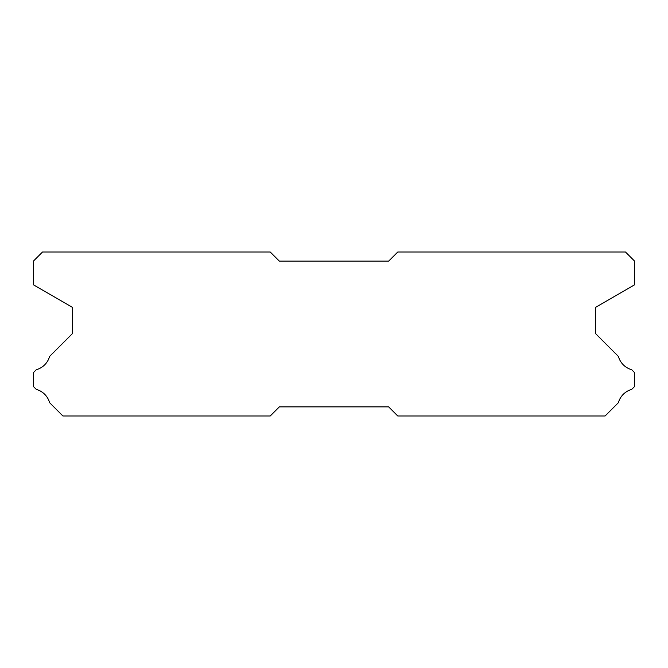 <?xml version="1.0" encoding="UTF-8"?>
<svg xmlns="http://www.w3.org/2000/svg" width="668" height="668" viewBox="0 0 668 668"><rect width="100%" height="100%" fill="white"/><g stroke="black" fill="none" stroke-linecap="round" stroke-linejoin="round"><path stroke-width="1" d="M270.239 252.02L42.51 252.02L33.4 261.13L33.4 284.81L72.57 307.422L72.57 333.457L49.574 356.453A18.946 18.946 0 0 1 36.339 369.68L33.4 372.619L33.4 386.471L36.364 389.436A18.946 18.946 0 0 1 49.566 402.629L62.917 415.98L270.239 415.98L279.349 406.87L388.651 406.87L397.761 415.98L605.083 415.98L618.434 402.629A18.946 18.946 0 0 1 631.636 389.436L634.6 386.471L634.6 372.619L631.661 369.68A18.946 18.946 0 0 1 618.426 356.453L595.43 333.457L595.43 307.422L634.6 284.81L634.6 261.13L625.49 252.02L397.761 252.02L388.651 261.13L279.349 261.13L270.239 252.02"/></g></svg>
